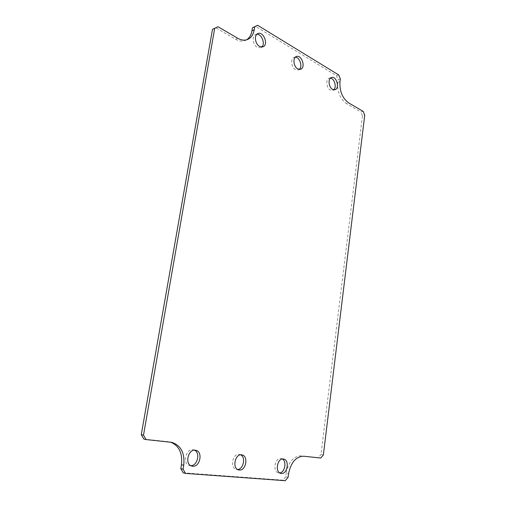 <?xml version="1.0" encoding="UTF-8"?>
<svg xmlns="http://www.w3.org/2000/svg" width="506" height="506" viewBox="0 0 506 506"><rect width="100%" height="100%" fill="white"/><g stroke="black" fill="none" stroke-linecap="round" stroke-linejoin="round"><path stroke-width="0.38" stroke-dasharray="2.53 1.9" d="M256.846 34.282L255.631 34.541C251.634 35.92 252.791 44.971 257.263 47.298L260.742 47.722L261.785 47.045M295.333 57.191L294.119 57.368C290.254 58.475 291.197 67.462 295.409 69.638L298.331 70.049L299.388 69.404M330.437 78.133L329.216 78.228C325.51 79.119 326.288 88.012 330.247 90.043L332.72 90.429L333.783 89.809M282.386 459.012L281.228 458.556C275.055 456.918 272.171 471.826 278.502 472.863L279.736 472.914M240.704 454.824L239.559 454.401C232.773 452.573 229.395 468.17 236.365 469.397L237.586 469.486M194.551 450.188L193.431 449.796C185.942 447.734 181.951 464.091 189.649 465.545L190.844 465.672M323.372 454.932L320.981 454.496L362.454 115.773L364.731 115.178M320.772 458.031L318.375 457.582L320.981 454.496M303.764 456.235L318.375 457.582M301.367 455.779C293.575 456.051 288.496 461.902 286.149 473.325L288.54 473.85M288.085 477.36L285.688 476.823L286.149 473.325M285.207 480.7L282.816 480.15L285.688 476.823M183.223 472.813L282.816 480.15M143.868 439.094L168.144 441.668M237.788 38.285L235.549 39.253L215.733 27.754M235.549 39.253C239.098 41.239 242.399 41.618 245.454 40.379L246.542 39.829M338.704 74.92L336.427 75.66L255.391 26.287M340.336 78.885L338.059 79.613L336.427 75.66M339.975 81.637L337.698 82.358L338.059 79.613M337.698 82.358C337.186 91.864 340.108 98.948 346.477 103.622L348.76 102.971M363.188 111.383L360.911 111.997L346.477 103.622M362.454 115.773L360.911 111.997M260.742 47.722L262.993 46.811M255.631 34.541L257.883 33.586M298.331 70.049L300.602 69.252M294.119 57.368L296.389 56.527M332.72 90.429L334.997 89.726M329.216 78.228L331.493 77.488M278.502 472.863L280.887 473.395M281.228 458.556L283.613 459.037M236.365 469.397L238.724 469.941M239.559 454.401L241.919 454.888M189.649 465.545L191.957 466.102M193.431 449.796L195.74 450.289M169.485 441.877L171.762 442.358M245.454 40.379L247.7 39.43"/><path stroke-width="0.76" d="M259.515 46.381C255.043 44.041 253.879 34.958 257.883 33.586C263.474 30.872 268.825 44.825 262.993 46.811L259.515 46.381M297.68 68.835C293.467 66.653 292.525 57.633 296.389 56.527C301.633 54.268 306.048 67.677 300.602 69.252L297.68 68.835M332.531 89.341C328.565 87.298 327.787 78.379 331.493 77.488C336.401 75.603 340.07 88.487 334.997 89.726L332.531 89.341M281.355 473.464L280.887 473.395C274.556 472.357 277.44 457.392 283.613 459.037C289.742 459.884 287.516 474.299 281.355 473.464M239.294 470.03L238.724 469.941C231.748 468.714 235.126 453.053 241.919 454.888C248.648 455.874 246.08 470.934 239.294 470.03M192.678 466.216L191.957 466.102C184.254 464.647 188.238 448.221 195.74 450.289C203.153 451.46 200.174 467.202 192.678 466.216M320.772 458.031L323.372 454.932L364.731 115.178L363.188 111.383L348.76 102.971C342.391 98.284 339.463 91.169 339.975 81.637L340.336 78.885L338.704 74.92L257.643 25.3L254.701 26.805L254.214 29.816C253.361 34.617 251.191 37.823 247.7 39.43C244.638 40.663 241.337 40.284 237.788 38.285L217.953 26.723L214.702 28.311L143.495 435.147L146.101 439.575L171.762 442.358C180.946 445.381 184.937 453.022 183.741 465.267L183.102 469.22L185.525 473.401L285.207 480.7L288.085 477.36L288.54 473.85C290.887 462.389 295.959 456.513 303.764 456.235L320.772 458.031M261.785 47.045C265.561 43.952 261.678 33.845 256.846 34.282M299.388 69.404C302.847 66.621 299.729 57.172 295.333 57.191M333.783 89.809C336.939 87.266 334.422 78.436 330.437 78.133M279.736 472.914C284.878 472.541 286.972 461.39 282.386 459.012M237.586 469.486C243.411 469.391 245.954 457.285 240.704 454.824M190.844 465.672C197.473 465.931 200.578 452.762 194.551 450.188M185.525 473.401L183.223 472.813L180.806 468.645L183.102 469.22M183.741 465.267L181.445 464.704L180.806 468.645M181.445 464.704C182.66 453.18 179.048 445.666 170.611 442.168M146.101 439.575L143.868 439.094L141.269 434.679L143.495 435.147M214.702 28.311L212.482 29.342L141.269 434.679M217.953 26.723L212.482 29.342M246.542 39.829C249.426 38.02 251.235 35.009 251.969 30.79L254.214 29.816M254.701 26.805L252.456 27.786L251.969 30.79M257.643 25.3L252.456 27.786"/></g></svg>
